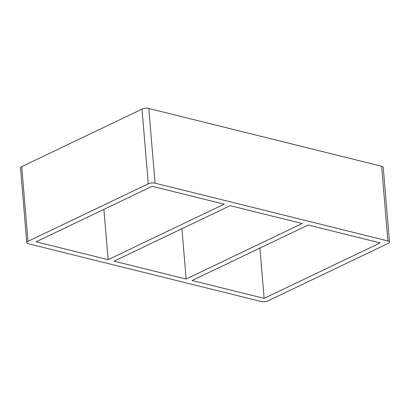 <?xml version="1.0" encoding="UTF-8"?>
<svg xmlns="http://www.w3.org/2000/svg" width="410" height="410" viewBox="0 0 410 410"><rect width="100%" height="100%" fill="white"/><g stroke="black" fill="none" stroke-linecap="round" stroke-linejoin="round"><path stroke-width="0.61" d="M186.13 279.026L302.17 223.532L230.143 205.661L114.098 261.155L186.13 279.026L181.907 228.729M264.137 298.383L380.178 242.889L308.151 225.018L192.105 280.507L264.137 298.383L259.914 248.086M108.122 259.668L224.162 204.18L152.136 186.304L36.09 241.797L108.122 259.668L103.899 209.372M267.986 300.884L388.285 243.355A4.817 1.727 175.2 0 0 389.5 242.059A4.817 1.727 175.2 0 0 387.896 240.936L155.067 183.167A4.817 1.727 175.2 0 0 148.287 183.803L27.988 241.331A4.817 1.727 175.2 0 0 26.773 242.623A4.817 1.727 175.2 0 0 28.377 243.75L261.206 301.519A4.817 1.727 175.2 0 0 267.986 300.884M26.773 242.623L20.5 167.941A4.817 1.727 -4.8 0 1 21.715 166.644L142.014 109.116A4.817 1.727 -4.8 0 1 148.794 108.481L381.623 166.25A4.817 1.727 -4.8 0 1 383.227 167.377L389.5 242.059M387.896 240.936L381.623 166.25M155.067 183.167L148.794 108.481M148.287 183.803L142.014 109.116M27.988 241.331L21.715 166.644"/></g></svg>
